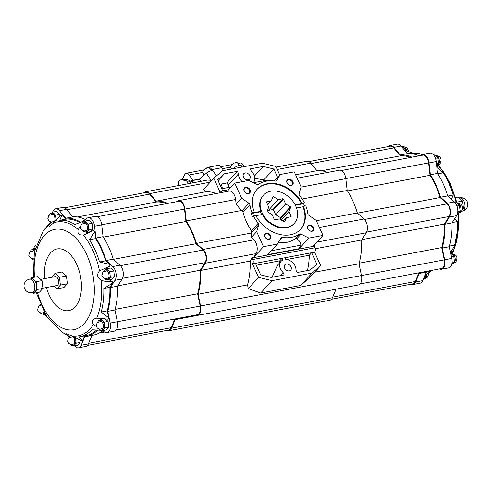 <?xml version="1.0" encoding="UTF-8"?>
<svg xmlns="http://www.w3.org/2000/svg" width="492" height="492" viewBox="0 0 492 492"><rect width="100%" height="100%" fill="white"/><g stroke="black" fill="none" stroke-linecap="round" stroke-linejoin="round"><path stroke-width="0.74" d="M195.435 315.089L195.742 315.212A8.425 4.797 -100.7 0 0 197.464 315.415A8.425 4.797 -100.7 0 0 200.558 305.975L198.11 294.253A60.024 34.169 -100.7 0 0 200.791 270.422L205.361 263.226A8.425 4.797 -100.7 0 0 203.135 249.444L196.431 243.429L251.449 233.017L251.387 230.674C247.212 224.247 244.426 218.085 243.036 212.181L241.929 210.871L248.946 203.239A1.82 1.378 -137.4 0 1 249.899 204.715A32.515 24.606 -137.4 0 0 251.935 212.661L251.074 213.602A32.515 24.606 42.6 0 0 252.488 216.738L253.355 215.797L255.748 215.348A29.557 22.368 -137.4 0 0 300.637 229.266A29.557 22.368 -137.4 0 0 303.41 206.326L305.803 205.871A32.515 24.606 -137.4 0 1 307.844 213.817A1.82 1.378 -137.4 0 0 308.791 215.293L316.184 220.385L322.98 235.428L313.25 246.012L314.72 245.736L314.32 246.166L252.015 257.962M251.387 230.674L258.245 223.202A32.515 24.606 -137.4 0 1 253.355 215.797M313.576 227.55A3.641 2.755 42.6 0 0 307.937 225.668A3.641 2.755 42.6 0 0 310.397 231.105A3.641 2.755 42.6 0 0 313.576 227.55M270.717 235.662A3.641 2.755 42.6 0 0 265.083 233.774A3.641 2.755 42.6 0 0 267.537 239.21A3.641 2.755 42.6 0 0 270.717 235.662M258.245 223.202A1.82 1.378 -137.4 0 1 258.675 224.782L256.676 231.646L263.472 246.689L277.55 244.02L267.82 254.61L299.173 248.681L308.902 238.091L301.043 234.13A1.82 1.378 -137.4 0 0 299.487 234.124A32.515 24.606 -137.4 0 1 282.18 237.396A1.82 1.378 -137.4 0 0 281.024 237.741A1.82 1.378 -137.4 0 0 280.877 237.95L277.55 244.02M308.902 238.091L322.98 235.428M276.522 180.958L280.194 174.506L294.271 171.843L301.061 186.886L299.062 193.75A1.82 1.378 -137.4 0 0 299.493 195.33A32.515 24.606 -137.4 0 1 304.382 202.735L303.521 203.676A32.515 24.606 42.6 0 1 304.64 206.093M292.9 181.757A3.641 2.755 42.6 0 0 287.26 179.875A3.641 2.755 42.6 0 0 289.72 185.312A3.641 2.755 42.6 0 0 292.9 181.757M250.041 189.869A3.641 2.755 42.6 0 0 244.407 187.987A3.641 2.755 42.6 0 0 246.861 193.424A3.641 2.755 42.6 0 0 250.041 189.869M251.935 212.661L254.327 212.206A29.557 22.368 -137.4 0 1 257.101 189.266A29.557 22.368 -137.4 0 1 301.99 203.184L304.382 202.735M276.861 180.582A1.82 1.378 -137.4 0 1 276.713 180.792A1.82 1.378 -137.4 0 1 275.557 181.136A32.515 24.606 -137.4 0 0 258.251 184.408A1.82 1.378 -137.4 0 1 256.701 184.402L248.841 180.441L234.764 183.104L227.089 191.456M248.946 203.239L241.554 198.147L234.764 183.104M300.421 229.493A29.557 22.368 42.6 0 0 302.986 206.788L303.41 206.326M251.074 213.602L260.465 211.824L260.908 211.339L253.909 212.667L254.327 212.206M295.175 204.857L301.571 203.645L301.99 203.184M301.571 203.645A29.557 22.368 42.6 0 0 256.892 189.5M302.986 206.788L296.535 208.005M255.926 215.693L262.322 214.481A20.916 15.83 42.6 0 0 293.853 223.878L294.271 223.417A20.916 15.83 42.6 0 0 293.14 201.585A20.916 15.83 42.6 0 0 270.717 191.21A20.916 15.83 42.6 0 0 263.466 195.115A20.916 15.83 42.6 0 0 268.158 220.92A20.916 15.83 42.6 0 0 294.271 223.417M260.465 211.824A20.916 15.83 42.6 0 0 261.689 214.598M263.466 195.115L263.042 195.576A20.916 15.83 42.6 0 0 260.908 211.339M196.431 243.429A60.024 34.169 -100.7 0 0 186.277 220.939L241.295 210.527L241.929 210.871M251.449 233.017L251.258 237.544L253.829 239.856A8.425 4.797 79.3 0 1 256.049 253.638L253.743 257.273L263.472 246.689M200.791 270.422L250.194 261.074L252.273 257.556L253.743 257.273M316.344 220.736L357.327 212.981A60.024 34.169 -100.7 0 0 347.168 190.49L345.808 178.657A8.425 4.797 -100.7 0 0 339.369 170.214L297.137 178.202M302.211 198.996L347.168 190.49M315.181 248.78L361.682 239.979L366.251 232.784A8.425 4.797 -100.7 0 0 364.025 219.002L357.327 212.981M314.32 246.166L314.72 245.736M314.37 246.283L314.849 247.771A3.186 1.814 79.3 0 1 314.572 252.156L252.494 263.903L258.589 277.39L272.027 280.661L312.063 273.085L300.704 285.452L260.668 293.029L248.288 288.601L247.519 284.905A60.024 34.169 -100.7 0 0 250.194 261.074M186.277 220.939L184.918 209.1A8.425 4.797 -100.7 0 0 178.479 200.656L229.167 191.062A8.425 4.797 79.3 0 1 235.613 199.506L236.129 204.045L241.295 210.527M178.479 200.656A8.425 4.797 -100.7 0 0 177.335 201.154L176.517 201.738M198.11 294.253L247.519 284.905M314.64 272.205L359.006 263.81A60.024 34.169 -100.7 0 0 361.682 239.979M216.086 193.54A60.024 34.169 -100.7 0 0 205.484 191.806L203.51 189.42L213.805 178.215L219.893 191.702A3.186 1.814 -100.7 0 1 220.644 191.203A3.186 1.814 -100.7 0 1 222.402 192.347M167.809 203.387A60.024 34.169 -100.7 0 0 156.075 201.154L205.484 191.806M295.581 174.758L316.965 170.712L310.704 163.147A8.425 4.797 -100.7 0 0 306.848 161.271L276.16 167.077M327.574 172.446A60.024 34.169 -100.7 0 0 316.965 170.712M156.075 201.154L149.814 193.59A8.425 4.797 -100.7 0 0 145.952 191.72A8.425 4.797 -100.7 0 0 144.211 192.759M200.662 181.37L199.297 179.279L206.363 173.178L211.007 180.275L207.433 180.084L145.952 191.72M193.098 182.796L191.732 180.712L199.297 179.279M191.732 180.712L190.386 183.313M178.424 185.576L178.375 185.121A5.455 3.106 -100.7 0 1 180.527 179.949A5.455 3.106 -100.7 0 1 181.062 179.924L185.115 180.373A5.455 3.106 -100.7 0 1 187.47 182.132L188.344 183.473A2.276 1.292 -100.7 0 0 188.485 183.67M197.464 315.415L358.354 284.966A8.425 4.797 -100.7 0 0 361.448 275.532L359.006 263.81M312.063 273.085L320.667 265.643L310.366 276.848L300.704 285.452M166.85 330.403A8.425 4.797 -100.7 0 0 168.854 330.729L329.745 300.286A8.425 4.797 -100.7 0 0 332.426 297.728L336.061 289.191M168.854 330.729A8.425 4.797 -100.7 0 0 171.536 328.176L175.189 319.579A60.024 34.169 -100.7 0 0 176.603 319.363A60.024 34.169 -100.7 0 0 181.579 317.709M176.603 319.363L337.494 288.915A60.024 34.169 -100.7 0 0 337.715 288.872M87.398 345.433L168.725 330.046A7.731 4.403 -100.7 0 0 171.185 327.703L174.894 318.976M166.394 203.651A59.114 33.653 -100.7 0 0 156.192 202.052L149.623 194.119A7.731 4.403 -100.7 0 0 146.081 192.403L64.753 207.79M116.001 330.12L197.335 314.732A7.731 4.403 -100.7 0 0 200.17 306.073L197.606 293.773A59.114 33.653 -100.7 0 0 200.256 270.231L205.047 262.685A7.731 4.403 -100.7 0 0 203.005 250.041L195.976 243.725A59.114 33.653 -100.7 0 0 185.945 221.505L184.518 209.088A7.731 4.403 -100.7 0 0 178.608 201.339L97.281 216.732M115.079 309.394L197.606 293.773M117.803 285.834L200.256 270.231M113.424 259.346L195.976 243.725M103.363 237.126L185.945 221.505M77.342 216.978L156.192 202.052M74.538 345.833A8.425 4.797 -100.7 0 0 78.486 347.826A8.425 4.797 -100.7 0 0 81.174 345.273L84.827 336.676A60.024 34.169 -100.7 0 0 86.241 336.46L93.4 335.107A60.024 34.169 -100.7 0 0 102.256 331.042M78.486 347.826L85.651 346.473A8.425 4.797 -100.7 0 0 88.332 343.914L91.967 335.378M85.288 219.457A60.024 34.169 -100.7 0 0 72.871 216.898L66.611 209.34A8.425 4.797 -100.7 0 0 62.755 207.464L55.59 208.817A8.425 4.797 -100.7 0 0 52.638 212.12M100.27 330.237L105.38 332.309A8.425 4.797 -100.7 0 0 107.096 332.512L114.261 331.153A8.425 4.797 -100.7 0 0 117.354 321.719L114.913 309.997A60.024 34.169 -100.7 0 0 117.588 286.166L122.157 278.97A8.425 4.797 -100.7 0 0 119.937 265.194L113.234 259.173A60.024 34.169 -100.7 0 0 103.074 236.677L101.715 224.844A8.425 4.797 -100.7 0 0 95.276 216.4L88.117 217.759A8.425 4.797 -100.7 0 0 86.967 218.257L82.09 221.732M107.096 332.512A8.425 4.797 -100.7 0 0 110.19 323.072L107.748 311.356L114.913 309.997M107.748 311.356A60.024 34.169 -100.7 0 0 110.429 287.519L117.588 286.166M110.429 287.519L114.993 280.323A8.425 4.797 -100.7 0 0 112.773 266.547L106.069 260.526L113.234 259.173M106.069 260.526A60.024 34.169 -100.7 0 0 95.915 238.036L103.074 236.677M95.915 238.036L94.556 226.203A8.425 4.797 -100.7 0 0 88.117 217.759M80.713 222.255A60.024 34.169 -100.7 0 0 65.713 218.251L72.871 216.898M65.713 218.251L59.446 210.693A8.425 4.797 -100.7 0 0 55.59 208.817M35.959 245.545A8.425 4.797 -100.7 0 0 33.61 248.651M44.538 314.413A8.425 4.797 -100.7 0 0 46.396 316.03M86.241 336.46A60.024 34.169 -100.7 0 0 97.687 330.107M79.802 222.599A59.114 33.653 -100.7 0 0 65.83 219.155L62.146 214.703A64.114 36.5 -100.7 0 0 61.1 214.986L53.72 222.876L49.458 226.308L48.819 225.502A57.89 32.958 -100.7 0 0 44.95 228.952A57.89 32.958 -100.7 0 0 43.056 231.24L44.028 229.948A59.114 33.653 79.3 0 1 45.836 227.753L50.621 221.96M84.895 221.172A64.114 36.5 -100.7 0 0 84.47 220.84L74.907 224.469A59.114 33.653 79.3 0 0 59.753 220.305L62.146 214.703M87.945 232.199A7.614 4.336 -100.7 0 0 89.114 233.128M108.683 317.771L101.168 312.026L107.244 310.876L108.683 317.771A64.114 36.5 -100.7 0 1 108.154 319.197L96.74 318.152A57.89 32.958 -100.7 0 0 101.014 280.169C97.115 277.599 96.61 274.487 99.501 270.828L109.999 266.203A64.114 36.5 -100.7 0 0 109.556 264.364L105.614 260.822A59.114 33.653 -100.7 0 0 95.577 238.602L94.778 231.64A64.114 36.5 -100.7 0 0 93.818 230.367L83.972 234.868M109.691 266.252A7.614 4.336 -100.7 0 0 107.336 268.614M109.47 279.88A7.614 4.336 -100.7 0 0 112.422 281.227A64.114 36.5 -100.7 0 1 112.576 283.097L109.888 287.328A59.114 33.653 -100.7 0 1 107.244 310.876M102.25 318.047A7.614 4.336 -100.7 0 0 101.66 319.13M102.139 330.329L91.912 329.794A59.114 33.653 79.3 0 1 79.993 336.719L86.069 335.569A59.114 33.653 -100.7 0 0 96.58 330.052M36.26 292.783L46.543 316.258L62.164 332.235A57.89 32.958 -100.7 0 0 66.395 334.4L66.518 333.767L71.973 335.931L81.408 340.784A64.114 36.5 -100.7 0 0 82.508 340.839L84.63 335.839M72.877 345.402L73.554 346.024L77.595 345.255L80.147 342.475L79.839 339.867M101.487 330.089L102.164 330.704L106.204 329.941L108.757 327.162L108.086 321.454L104.858 318.527L100.817 319.29L99.993 320.194M107.164 279.573L107.84 280.188L111.881 279.425L114.439 276.645L113.763 270.938L110.54 268.011L106.5 268.773L105.669 269.671M85.633 231.892L86.315 232.507L90.356 231.744L92.908 228.965L92.238 223.257L89.009 220.33L84.968 221.093L84.144 221.99M59.956 216.394L59.71 214.315L56.488 211.388L52.447 212.157L51.617 213.054M66.395 334.4L69.563 336.546M64.803 333.859L69.483 336.682M79.993 336.719A59.114 33.653 79.3 0 1 78.579 336.934L82.508 340.839M71.973 335.931A57.89 32.958 -100.7 0 0 93.48 324.419L96.291 326.467M80.313 226.461L78.173 229.592A57.89 32.958 -100.7 0 0 53.72 222.876M50.947 222.193L48.819 225.502M99.501 270.828A57.89 32.958 -100.7 0 0 83.32 234.979L83.855 234.893M109.556 264.364L99.532 261.972L105.614 260.822M94.778 231.64L89.501 239.752A59.114 33.653 79.3 0 1 99.532 261.972M101.014 280.169C104.704 281.572 108.504 281.928 112.422 281.227M112.576 283.097L103.812 288.478A59.114 33.653 79.3 0 1 101.168 312.026M93.48 324.419C91.358 321.19 92.447 319.105 96.74 318.152L96.321 318.226M83.32 234.979C78.923 235.311 77.207 233.516 78.173 229.592M46.439 287.531A31.377 17.86 -100.7 0 0 72.65 309.031A31.377 17.86 -100.7 0 0 77.828 267.039A31.377 17.86 -100.7 0 0 50.731 252.697A31.377 17.86 -100.7 0 0 44.747 278.595M56.894 288.884L63.874 287.562L67.355 283.767L66.438 275.987L62.041 271.996L55.061 273.318L59.464 277.31L60.381 285.089L56.894 288.884L53.862 286.129M59.753 220.305L65.83 219.155M89.501 239.752L95.577 238.602M103.812 288.478L109.888 287.328M42.878 313.982L43.56 314.597L44.735 313.318A5 2.847 79.3 0 1 43.819 313.81L42.712 314.013A5 2.847 79.3 0 1 40.535 313.035M43.56 314.597L45.301 314.271M44.292 312.537A5 2.847 79.3 0 1 43.733 313.416A5 2.847 79.3 0 1 42.712 314.013M39.188 305.895A5 2.847 79.3 0 1 40.289 304.407M34.766 249.911L33.419 248.688L32.589 249.592M33.419 248.688L35.153 248.362M30.387 251.4A5 2.847 79.3 0 1 32.06 249.69L33.161 249.481A5 2.847 79.3 0 1 34.766 249.93M33.21 259.499A5 2.847 79.3 0 1 31.74 258.54M32.06 249.69A5 2.847 79.3 0 1 34.52 251.018M56.297 220.398L55.67 215.084L52.447 212.157M55.67 215.084L59.71 214.315M49.415 214.863A5 2.847 79.3 0 1 51.088 213.153L52.189 212.944A5 2.847 79.3 0 1 54.059 213.62A5 2.847 79.3 0 1 56.008 217.938A5 2.847 79.3 0 1 55.762 220.939M51.088 213.153A5 2.847 79.3 0 1 54.569 216.572A5 2.847 79.3 0 1 53.966 222.39A5 2.847 79.3 0 1 52.945 222.987A5 2.847 79.3 0 1 50.768 222.003M86.315 232.507L88.867 229.727L92.908 228.965M88.867 229.727L88.197 224.02L84.968 221.093M88.197 224.02L92.238 223.257M81.943 223.805A5 2.847 79.3 0 1 83.609 222.095L84.71 221.886A5 2.847 79.3 0 1 86.58 222.556A5 2.847 79.3 0 1 88.529 226.873A5 2.847 79.3 0 1 87.588 231.117A5 2.847 79.3 0 1 86.574 231.714L85.467 231.923A5 2.847 79.3 0 1 83.289 230.939M83.609 222.095A5 2.847 79.3 0 1 87.096 225.508A5 2.847 79.3 0 1 86.487 231.326A5 2.847 79.3 0 1 85.467 231.923M107.84 280.188L110.399 277.408L114.439 276.645M110.399 277.408L109.722 271.701L106.5 268.773M109.722 271.701L113.763 270.938M103.468 271.486A5 2.847 79.3 0 1 105.134 269.776L106.241 269.567A5 2.847 79.3 0 1 108.111 270.237A5 2.847 79.3 0 1 110.06 274.554A5 2.847 79.3 0 1 109.119 278.798A5 2.847 79.3 0 1 108.099 279.394L106.998 279.604A5 2.847 79.3 0 1 104.821 278.62M105.134 269.776A5 2.847 79.3 0 1 108.621 273.189A5 2.847 79.3 0 1 108.019 279.007A5 2.847 79.3 0 1 106.998 279.604M102.164 330.704L104.716 327.924L108.757 327.162M104.716 327.924L104.046 322.217L100.817 319.29M104.046 322.217L108.086 321.454M97.791 322.002A5 2.847 79.3 0 1 99.458 320.292L100.559 320.083A5 2.847 79.3 0 1 102.434 320.753A5 2.847 79.3 0 1 104.384 325.071A5 2.847 79.3 0 1 103.443 329.314A5 2.847 79.3 0 1 102.422 329.911L101.321 330.12A5 2.847 79.3 0 1 99.144 329.142M99.458 320.292A5 2.847 79.3 0 1 102.945 323.711A5 2.847 79.3 0 1 102.336 329.523A5 2.847 79.3 0 1 101.321 330.12M73.554 346.024L76.106 343.238L80.147 342.475M76.106 343.238L75.436 337.543M74.729 337.198A5 2.847 79.3 0 1 75.774 340.384A5 2.847 79.3 0 1 74.833 344.628A5 2.847 79.3 0 1 73.812 345.23L72.711 345.439A5 2.847 79.3 0 1 70.534 344.455M72.693 336.251A5 2.847 79.3 0 1 74.667 340.569A5 2.847 79.3 0 1 73.732 344.837A5 2.847 79.3 0 1 72.711 345.439M69.181 337.315A5 2.847 79.3 0 1 70.848 335.606A5 2.847 79.3 0 1 71.217 335.581M67.355 283.767L60.381 285.089M66.438 275.987L59.464 277.31M51.605 277.297L55.061 273.318M40.651 279.37L55.135 276.633A4.545 2.589 79.3 0 1 58.302 279.739A4.545 2.589 79.3 0 1 57.748 285.022A4.545 2.589 79.3 0 1 56.826 285.569L42.909 288.201M33.573 293.293L39.446 292.18L42.933 288.392L42.011 280.612L37.613 276.615L31.734 277.728L36.137 281.719L37.054 289.505L33.573 293.293L32.644 292.457M42.933 288.392L37.054 289.505M30.609 278.958L31.734 277.728M42.011 280.612L36.137 281.719M36.593 285.612A6.82 3.881 79.3 0 1 35.313 291.399A6.82 3.881 79.3 0 1 33.923 292.217L32.085 292.562A6.82 3.881 79.3 0 0 33.474 291.75A6.82 3.881 79.3 0 0 34.305 283.816A6.82 3.881 79.3 0 0 29.551 279.161L31.383 278.81A6.82 3.881 79.3 0 1 33.936 279.727A6.82 3.881 79.3 0 1 36.593 285.612M331.491 299.247L412.819 283.859A7.731 4.403 -100.7 0 0 415.279 281.51L418.987 272.789M410.488 157.465A59.114 33.653 -100.7 0 0 400.285 155.866L393.717 147.932A7.731 4.403 -100.7 0 0 390.174 146.216L308.853 161.604M360.101 283.933L441.422 268.54A7.731 4.403 -100.7 0 0 444.264 259.881L441.699 247.587A59.114 33.653 -100.7 0 0 444.344 224.044L449.141 216.492A7.731 4.403 -100.7 0 0 447.099 203.848L440.069 197.538A59.114 33.653 -100.7 0 0 430.033 175.312L428.606 162.901A7.731 4.403 -100.7 0 0 422.702 155.152L341.374 170.54M439.528 268.903L439.836 269.026A8.425 4.797 -100.7 0 0 441.552 269.222A8.425 4.797 -100.7 0 0 444.645 259.788L442.203 248.066A60.024 34.169 -100.7 0 0 444.885 224.235L449.454 217.04A8.425 4.797 -100.7 0 0 447.228 203.257L440.524 197.237A60.024 34.169 -100.7 0 0 430.371 174.746L429.012 162.913A8.425 4.797 -100.7 0 0 422.573 154.47A8.425 4.797 -100.7 0 0 421.423 154.968L420.611 155.546M411.896 157.194A60.024 34.169 -100.7 0 0 400.168 154.968L393.901 147.403A8.425 4.797 -100.7 0 0 390.045 145.527A8.425 4.797 -100.7 0 0 388.299 146.567M410.943 284.21A8.425 4.797 -100.7 0 0 412.948 284.542A8.425 4.797 -100.7 0 0 415.629 281.984L419.282 273.386A60.024 34.169 -100.7 0 0 420.697 273.171A60.024 34.169 -100.7 0 0 425.666 271.522M420.697 273.171L427.856 271.818A60.024 34.169 -100.7 0 0 432.831 270.17M419.061 155.841A60.024 34.169 -100.7 0 0 407.333 153.609L401.066 146.05A8.425 4.797 -100.7 0 0 397.21 144.174L390.045 145.527M441.552 269.222L448.716 267.869A8.425 4.797 -100.7 0 0 451.81 258.429L449.368 246.707A60.024 34.169 -100.7 0 0 452.043 222.882L456.613 215.687A8.425 4.797 -100.7 0 0 454.393 201.905L447.689 195.884A60.024 34.169 -100.7 0 0 437.536 173.393L436.176 161.554A8.425 4.797 -100.7 0 0 429.731 153.11L422.573 154.47M412.948 284.542L420.106 283.183A8.425 4.797 -100.7 0 0 422.788 280.631L426.423 272.088M405.574 150.657L405.371 148.91L402.142 145.983L401.164 146.167M405.371 148.91L403.698 149.224M436.644 165.65L438.569 163.553L437.892 157.846L434.67 154.918L433.686 155.103M437.892 157.846L435.42 158.313M438.569 163.553L436.447 163.953M455.217 202.784L456.195 202.599L459.423 205.527L460.094 211.234L457.351 214.051M459.423 205.527L456.951 205.994M460.094 211.234L457.769 211.677M452.037 253.626L453.599 250.699L450.746 253.318L453.747 256.043L454.417 261.75L451.668 264.567M453.747 256.043L451.404 256.486M454.417 261.75L452.093 262.193M425.58 275.12L425.808 277.07L423.114 279.874M425.808 277.07L424.172 277.377M456.109 202.618A57.89 32.958 -100.7 0 0 440.069 167.477L438.12 165.127M456.816 202.876L456.637 202.046M455.518 197.538L458.206 197.028L462.609 201.019L463.526 208.805L462.486 209.936M456.73 202.132L462.609 201.019M462.732 208.952L463.526 208.805M422.468 154.488A59.114 33.653 -100.7 0 0 413.526 153.356L404.621 150.343M413.526 153.356L411.798 153.689M440.069 167.477L436.791 166.48M451.176 199.721L453.31 195.029A59.114 33.653 -100.7 0 0 443.274 172.809L436.398 166.997M443.274 172.809L437.818 173.842M453.31 195.029L447.88 196.056M450.303 253.128L454.94 245.077A59.114 33.653 -100.7 0 0 457.591 221.535L454.196 218.454M457.591 221.535L452.259 222.544M454.94 245.077L449.534 246.105M424.928 275.6L431.207 270.871M407.333 153.609L400.168 154.968M437.536 173.393L430.371 174.746M447.689 195.884L440.524 197.237M452.043 222.882L444.885 224.235M449.368 246.707L442.203 248.066M321.43 170.785L400.285 155.866M347.457 190.939L430.033 175.312M357.518 213.153L440.069 197.538M361.897 239.641L444.344 224.044M359.172 263.202L441.699 247.587M279.739 175.004L275.883 166.468L262.445 163.196L222.409 170.773L213.805 178.215M272.027 280.661L260.668 293.029M258.589 277.39L248.288 288.601M252.494 263.903A3.186 1.814 -100.7 0 0 252.765 259.518L252.107 258.066M320.667 265.643L314.572 252.156M271.381 250.736L300.643 245.2C301.245 243.386 299.979 241.221 296.836 238.712L295.341 238.632L299.487 234.124M278.035 241.91C284.204 243.503 289.972 242.408 295.341 238.632M300.643 245.2L299.173 248.681M236.129 204.045L241.554 198.147M280.194 174.506L274.265 180.958M251.258 237.544L256.676 231.646M297.057 272.519L310.077 270.053L316.83 264.21L311.639 252.716L285.009 257.759L285.791 259.487A9.096 6.882 -137.4 0 1 295.938 270.04L297.057 272.519M271.178 277.414L284.198 274.948L283.078 272.47A9.096 6.882 -137.4 0 1 281.092 261.301A9.096 6.882 -137.4 0 1 282.851 260.04L282.07 258.312L255.44 263.355L260.625 274.844L271.178 277.414M284.579 268.066A3.979 3.014 -137.4 0 1 284.862 264.764A3.979 3.014 -137.4 0 1 289.831 265.237A3.979 3.014 -137.4 0 1 290.723 270.145A3.979 3.014 -137.4 0 1 284.579 268.066M277.599 177.329L273.847 169.014L263.294 166.444L250.274 168.904L251.394 171.382A9.096 6.882 -137.4 0 1 253.374 182.557A9.096 6.882 -137.4 0 1 253.263 182.673L253.374 182.557M243.466 177.009A3.979 3.014 -137.4 0 1 243.749 173.707A3.979 3.014 -137.4 0 1 248.718 174.186A3.979 3.014 -137.4 0 1 249.61 179.094A3.979 3.014 -137.4 0 1 243.466 177.009M242.267 181.683A9.096 6.882 -137.4 0 1 238.534 173.817L237.415 171.339L224.395 173.799L217.642 179.648L222.685 190.816M272.027 277.254L277.402 265.323L281.092 261.301M256.301 265.268L279.757 260.828A60.024 34.169 79.3 0 1 279.677 262.845M282.07 258.312L279.757 260.828M283.078 272.47L280.089 275.729M286.559 259.542L309.327 255.231A60.024 34.169 79.3 0 1 307.457 270.551M311.639 252.716L309.327 255.231M230.969 187.237L229.241 187.311L228.288 184.967L226.677 183.024L221.351 184.033L222.187 187.483L221.259 187.649M221.744 188.731L229.241 187.311M238.534 173.817L228.288 184.967M237.415 171.339L226.677 183.024M219.635 184.063L221.351 184.033M224.395 173.799L218.097 180.656M253.398 182.741L264.622 180.613A60.024 34.169 79.3 0 1 269.794 180.792M254.838 178.461L263.94 179.789L264.622 180.613M273.847 169.014L263.94 179.789M263.294 166.444L254.438 176.081M206.363 173.178A5.455 2.638 -33.2 0 1 213.54 171.523L216.431 175.945M233.349 168.701L234.284 167.895A5.455 2.638 -33.2 0 1 241.455 166.241L241.996 167.065M182.108 179.648L184.721 174.598A5.455 3.106 -100.7 0 1 186.32 173.233A5.455 3.106 -100.7 0 1 189.211 174.974L192.698 180.306A1.82 1.033 -100.7 0 0 192.839 180.496M244.309 166.628L243.097 164.777A5.455 3.106 -100.7 0 0 240.213 163.037L237.913 163.473M212.673 170.915L211.818 169.611A7.275 4.139 -100.7 0 0 207.968 167.286A7.275 4.139 -100.7 0 0 206.326 168.338M223.577 170.546L221.738 167.735A7.275 4.139 -100.7 0 0 217.888 165.41L207.968 167.286M181.062 179.924L183.639 179.439A5.455 3.106 -100.7 0 0 183.098 179.463L180.527 179.949M183.639 179.439L187.692 179.881A5.455 3.106 -100.7 0 1 190.041 181.646L190.712 182.673M221.277 187.655A5.455 2.638 -33.2 0 1 222.187 187.483M231.75 169.002L230.803 167.557A4.09 1.98 -33.2 0 1 233.147 163.664A4.09 1.98 -33.2 0 1 237.654 163.08L239.26 165.533M204.285 174.974L202.888 172.84A4.09 1.98 -33.2 0 1 205.225 168.947A4.09 1.98 -33.2 0 1 209.733 168.362L211.345 170.816M292.285 182.071A3.143 2.38 42.6 0 0 287.426 180.423A3.143 2.38 42.6 0 0 288.134 184.303A3.143 2.38 42.6 0 0 292.057 184.678A3.143 2.38 42.6 0 0 292.285 182.071M249.426 190.183A3.143 2.38 42.6 0 0 244.567 188.534A3.143 2.38 42.6 0 0 245.274 192.415A3.143 2.38 42.6 0 0 249.204 192.79A3.143 2.38 42.6 0 0 249.426 190.183M270.102 235.969A3.143 2.38 42.6 0 0 265.243 234.327A3.143 2.38 42.6 0 0 265.951 238.208A3.143 2.38 42.6 0 0 269.874 238.583A3.143 2.38 42.6 0 0 270.102 235.969M312.961 227.864A3.143 2.38 42.6 0 0 308.103 226.215A3.143 2.38 42.6 0 0 308.81 230.096A3.143 2.38 42.6 0 0 312.734 230.471A3.143 2.38 42.6 0 0 312.961 227.864M295.36 205.219L303.521 203.676M272.107 214.604L267.304 211.757L267.058 211.197L268.73 207.126L266.523 202.23L266.713 201.769L271.295 200.902L272.968 196.825L273.49 196.726L278.294 199.58L282.875 198.713L283.417 199.032L285.631 203.928L290.434 206.775L290.686 207.329L289.007 211.406L291.215 216.302L291.024 216.763L286.442 217.63L284.77 221.708L284.247 221.806L279.444 218.952L274.862 219.819L274.321 219.5L272.107 214.604M267.568 209.955L268.337 210.41L272.919 209.543L273.466 209.869L275.674 214.764L280.477 217.612L290.434 206.775M280.477 217.612L280.729 218.165L290.686 207.329M280.729 218.165L280.219 219.414M281.147 219.961L289.007 211.406M290.741 216.818L291.215 216.302M283.189 221.172L286.442 217.63M267.691 204.82L271.295 200.902M272.623 197.673L273.49 196.726M268.337 210.41L278.294 199.58M272.919 209.543L282.875 198.713M273.466 209.869L283.417 199.032M275.674 214.764L285.631 203.928M243.036 212.181L249.899 204.715M203.135 249.444L253.829 239.856M205.361 263.226L256.049 253.638M319.376 227.452L364.025 219.002M316.811 242.138L366.251 232.784M184.918 209.1L235.613 199.506M300.987 187.138L345.808 178.657M277.242 169.476L310.704 163.147M149.814 193.59L210.17 182.169M200.558 305.975L361.448 275.532M171.536 328.176L332.426 297.728M117.36 321.743L200.17 306.073M122.526 278.3L205.047 262.685M120.411 265.668L203.005 250.041M101.709 224.758L184.518 209.088M66.961 209.764L149.623 194.119M88.585 343.33L171.185 327.703M110.19 323.072L117.354 321.719M114.993 280.323L122.157 278.97M112.773 266.547L119.937 265.194M94.556 226.203L101.715 224.844M59.446 210.693L66.611 209.34M81.174 345.273L88.332 343.914M37.49 292.555A51.057 29.065 -100.7 0 0 80.171 327.039A51.057 29.065 -100.7 0 0 88.4 258.675A51.057 29.065 -100.7 0 0 44.36 235.465A51.057 29.065 -100.7 0 0 34.581 277.193M402.825 146.598L402.991 146.567A5 2.847 79.3 0 1 406.73 151.038M438.39 164.734A5 2.847 79.3 0 1 437.37 165.33L439.971 163.885C442.308 158.91 440.82 156.112 435.512 155.503A5 2.847 79.3 0 1 438.999 158.922A5 2.847 79.3 0 1 438.39 164.734M459.922 212.415A5 2.847 79.3 0 1 458.901 213.011L461.496 211.566C463.839 206.591 462.351 203.793 457.043 203.184A5 2.847 79.3 0 1 460.524 206.603A5 2.847 79.3 0 1 459.922 212.415M454.245 262.937A5 2.847 79.3 0 1 453.224 263.534L455.82 262.088C458.157 257.107 456.674 254.315 451.361 253.7A5 2.847 79.3 0 1 454.848 257.119A5 2.847 79.3 0 1 454.245 262.937M426.607 274.351A5 2.847 79.3 0 1 425.635 278.251A5 2.847 79.3 0 1 424.614 278.847L427.21 277.402L428.446 274.788L428.403 273.005M453.495 250.643A57.89 32.958 -100.7 0 0 457.874 213.657M463.618 210.355A6.82 3.881 79.3 0 1 462.228 211.166A6.82 6.82 0 0 0 467.664 203.196A6.82 6.82 0 0 0 459.694 197.766A6.82 3.881 79.3 0 1 464.448 202.421A6.82 3.881 79.3 0 1 463.618 210.355M422.788 280.631L415.629 281.984M401.066 146.05L393.901 147.403M436.176 161.554L429.012 162.913M454.393 201.905L447.228 203.257M456.613 215.687L449.454 217.04M451.81 258.429L444.645 259.788M332.678 297.143L415.279 281.51M311.055 163.572L393.717 147.932M345.802 178.571L428.606 162.901M364.504 219.481L447.099 203.848M366.62 232.107L449.141 216.492M361.454 275.551L444.264 259.881M296.836 238.712L301.043 234.13M279.696 240.102L282.18 237.396M251.658 232.415L258.675 224.782M314.849 247.771L252.765 259.518M192.698 180.306L199.617 178.996M189.211 174.974L202.729 172.415M222.372 168.701L230.65 167.132M239.241 165.509L243.097 164.777M211.818 169.611L221.738 167.735M185.115 180.373L187.692 179.881M187.47 182.132L190.041 181.646M188.344 183.473L190.509 183.067M234.647 168.455L234.284 167.895M99.058 333.109L104.71 332.038M62.164 332.235L64.993 333.976M43.056 231.24L34.354 251.818L33.358 277.427M44.225 312.42L41.254 313.17L38.757 312.026L37.564 309.88L38.61 306.418L40.627 305.175M33.29 258.687L29.957 257.531L28.77 255.385L29.815 251.922L34.237 250.674M52.945 222.987L53.776 222.827M54.612 221.277L51.482 222.144L48.985 220.994L47.798 218.848L48.843 215.385L53.265 214.137M87.139 230.213L84.009 231.08L81.512 229.936L80.319 227.79L81.365 224.321L85.786 223.073M108.664 277.894L105.534 278.761L103.037 277.617L101.85 275.471L102.896 272.002L107.317 270.754M102.988 328.41L99.858 329.277L97.361 328.133L96.174 325.987L97.219 322.524L101.635 321.276M70.848 335.606L71.156 335.55M74.378 343.73L71.248 344.597L68.751 343.447L67.564 341.3L68.609 337.838L73.031 336.589M29.551 279.161A6.82 6.82 0 0 0 24.6 288.669A6.82 6.82 0 0 0 32.085 292.562M402.991 146.567L407.087 147.754L408.735 151.708M436.841 165.435L437.37 165.33M458.366 213.116L458.901 213.011M440.014 167.095L450.34 183.35L457.043 203.184M452.689 263.632L453.224 263.534M424.079 278.946L424.614 278.847M458.446 213.097L458.95 222.987L453.599 250.699M461.76 211.259L462.228 211.166M459.134 197.87L459.694 197.766M258.958 183.953L256.67 184.389M228.725 189.672L220.644 191.203M186.32 173.233L204.051 169.881M220.914 166.69L231.972 164.599"/></g></svg>
